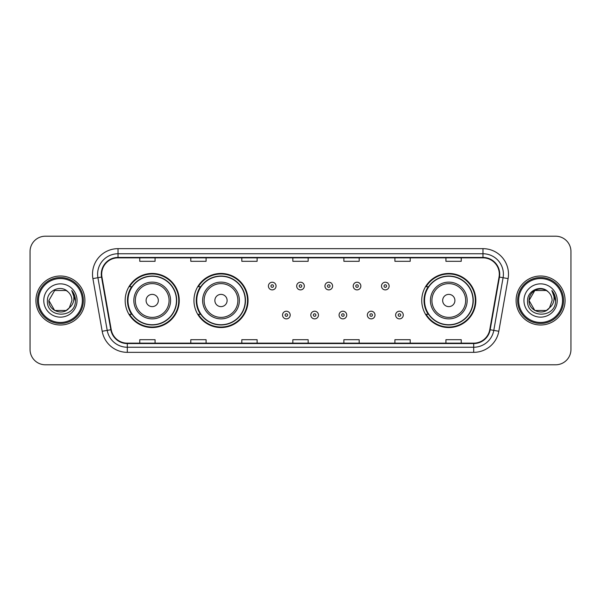 <?xml version="1.0" encoding="UTF-8"?>
<svg xmlns="http://www.w3.org/2000/svg" width="601" height="601" viewBox="0 0 601 601"><rect width="100%" height="100%" fill="white"/><g stroke="black" fill="none" stroke-linecap="round" stroke-linejoin="round"><path stroke-width="0.9" d="M421.744 300.5A27.045 27.045 0 0 0 448.789 327.545A27.045 27.045 0 0 0 475.834 300.5A27.045 27.045 0 0 0 448.789 273.455A27.045 27.045 0 0 0 421.744 300.5M193.95 300.5A27.045 27.045 0 0 0 220.995 327.545A27.045 27.045 0 0 0 248.04 300.5A27.045 27.045 0 0 0 220.995 273.455A27.045 27.045 0 0 0 193.95 300.5M125.166 300.5A27.045 27.045 0 0 0 152.211 327.545A27.045 27.045 0 0 0 179.256 300.5A27.045 27.045 0 0 0 152.211 273.455A27.045 27.045 0 0 0 125.166 300.5M131.649 314.278A24.746 24.746 0 0 1 131.649 286.722M200.441 314.278A24.746 24.746 0 0 1 200.441 286.722M428.228 314.278A24.746 24.746 0 0 1 428.228 286.722M30.05 251.511L30.05 349.489A15.31 15.31 0 0 0 45.36 364.792L555.64 364.792A15.31 15.31 0 0 0 570.95 349.489L570.95 251.511A15.31 15.31 0 0 0 555.64 236.208L45.36 236.208A15.31 15.31 0 0 0 30.05 251.511L30.05 349.489M35.917 300.5A24.491 24.491 0 0 0 60.416 324.991A24.491 24.491 0 0 0 84.906 300.5A24.491 24.491 0 0 0 60.416 276.009A24.491 24.491 0 0 0 35.917 300.5A24.491 24.491 0 0 0 60.416 324.991A24.491 24.491 0 0 0 84.906 300.5A24.491 24.491 0 0 0 60.416 276.009A24.491 24.491 0 0 0 35.917 300.5M516.094 300.5A24.491 24.491 0 0 0 540.584 324.991A24.491 24.491 0 0 0 565.083 300.5A24.491 24.491 0 0 0 540.584 276.009A24.491 24.491 0 0 0 516.094 300.5A24.491 24.491 0 0 0 540.584 324.991A24.491 24.491 0 0 0 565.083 300.5A24.491 24.491 0 0 0 540.584 276.009A24.491 24.491 0 0 0 516.094 300.5M101.697 274.169A16.332 16.332 0 0 1 118.021 257.844L482.979 257.844A16.332 16.332 0 0 1 499.055 277.008L489.77 329.664A16.332 16.332 0 0 1 473.693 343.156L127.307 343.156A16.332 16.332 0 0 1 111.23 329.664L101.945 277.008A16.332 16.332 0 0 1 101.697 274.169M101.284 274.169A16.738 16.738 0 0 0 101.539 277.076L110.824 329.739A16.738 16.738 0 0 0 127.307 343.569L473.693 343.569A16.738 16.738 0 0 0 490.176 329.739L499.461 277.076A16.738 16.738 0 0 0 482.979 257.431L118.021 257.431A16.738 16.738 0 0 0 101.284 274.169M92.9 278.601A25.512 25.512 0 0 1 118.021 248.656L482.979 248.656A25.512 25.512 0 0 1 508.1 278.601L498.815 331.264A25.512 25.512 0 0 1 473.693 352.344L127.307 352.344A25.512 25.512 0 0 1 102.185 331.264L92.9 278.601L97.918 277.715A20.411 20.411 0 0 1 118.021 253.757L482.979 253.757A20.411 20.411 0 0 1 503.082 277.715L493.789 330.377A20.411 20.411 0 0 1 473.693 347.243L127.307 347.243A20.411 20.411 0 0 1 107.211 330.377L97.918 277.715A20.411 20.411 0 0 1 97.61 274.169M555.64 236.208L45.36 236.208M45.36 364.792L555.64 364.792M570.95 349.489L570.95 251.511M490.176 329.739L493.789 330.377L503.082 277.715L508.1 278.601M292.845 257.844L292.845 261.3L308.155 261.3L308.155 257.844M241.82 257.844L241.82 261.3L257.123 261.3L257.123 257.844M190.787 257.844L190.787 261.3L206.098 261.3L206.098 257.844M139.763 257.844L139.763 261.3L155.073 261.3L155.073 257.844M343.877 257.844L343.877 261.3L359.18 261.3L359.18 257.844M394.902 257.844L394.902 261.3L410.213 261.3L410.213 257.844M445.927 257.844L445.927 261.3L461.237 261.3L461.237 257.844M308.155 343.156L308.155 339.7L292.845 339.7L292.845 343.156M257.123 343.156L257.123 339.7L241.82 339.7L241.82 343.156M206.098 343.156L206.098 339.7L190.787 339.7L190.787 343.156M155.073 343.156L155.073 339.7L139.763 339.7L139.763 343.156M359.18 343.156L359.18 339.7L343.877 339.7L343.877 343.156M410.213 343.156L410.213 339.7L394.902 339.7L394.902 343.156M461.237 343.156L461.237 339.7L445.927 339.7L445.927 343.156M66.178 310.492A11.539 11.539 0 0 0 69.295 307.862L69.062 308.133C62.82 316.134 48.283 310.755 48.876 300.5L54.646 290.508M82.352 300.5A21.944 21.944 0 0 0 60.416 278.556A21.944 21.944 0 0 0 38.472 300.5A21.944 21.944 0 0 0 60.416 322.444A21.944 21.944 0 0 0 82.352 300.5M83.374 300.5A22.966 22.966 0 0 0 60.416 277.534A22.966 22.966 0 0 0 37.45 300.5A22.966 22.966 0 0 0 60.416 323.466A22.966 22.966 0 0 0 83.374 300.5M69.295 307.862L66.178 310.492L54.646 310.492L48.876 300.5L54.646 290.508L66.178 290.508L67.966 291.785C60.889 284.363 47.261 290.478 47.389 300.5C46.089 318.305 74.96 318.77 75.433 301.364L75.456 300.5C75.41 296.714 74.156 293.393 71.677 290.531C73.562 293.619 74.224 296.947 73.668 300.5C73.157 303.475 71.699 305.924 69.295 307.862L66.178 310.492L54.646 310.492L48.876 300.5L54.646 310.492L66.178 310.492L69.295 307.862L71.947 300.5C71.88 297.022 70.557 294.114 67.966 291.785M43.775 300.5A16.64 16.64 0 0 0 60.416 317.14A16.64 16.64 0 0 0 77.048 300.5A16.64 16.64 0 0 0 60.416 283.86A16.64 16.64 0 0 0 43.775 300.5M71.789 290.659L75.448 300.936M71.677 290.531L74.682 295.745M158.333 300.5A6.123 6.123 0 0 0 152.211 294.377A6.123 6.123 0 0 0 146.088 300.5A6.123 6.123 0 0 0 152.211 306.623A6.123 6.123 0 0 0 158.333 300.5M170.579 300.5A18.368 18.368 0 0 0 152.211 282.132A18.368 18.368 0 0 0 133.843 300.5A18.368 18.368 0 0 0 152.211 318.868A18.368 18.368 0 0 0 170.579 300.5A18.368 18.368 0 0 1 152.211 318.868A18.368 18.368 0 0 1 133.843 300.5M176.454 300.5A24.235 24.235 0 0 0 152.211 276.265A24.235 24.235 0 0 0 127.975 300.5A24.235 24.235 0 0 0 152.211 324.735A24.235 24.235 0 0 0 176.454 300.5M178.745 300.5A26.534 26.534 0 0 1 129.538 314.278L131.995 314.278A24.468 24.468 0 0 0 176.679 300.56A24.468 24.468 0 0 0 131.995 286.722L129.538 286.722A26.534 26.534 0 0 1 178.745 300.5M227.118 300.5A6.123 6.123 0 0 0 220.995 294.377A6.123 6.123 0 0 0 214.873 300.5A6.123 6.123 0 0 0 220.995 306.623A6.123 6.123 0 0 0 227.118 300.5M239.371 300.5A18.368 18.368 0 0 0 220.995 282.132A18.368 18.368 0 0 0 202.627 300.5A18.368 18.368 0 0 0 220.995 318.868A18.368 18.368 0 0 0 239.371 300.5A18.368 18.368 0 0 1 220.995 318.868A18.368 18.368 0 0 1 202.627 300.5M245.238 300.5A24.235 24.235 0 0 0 220.995 276.265A24.235 24.235 0 0 0 196.76 300.5A24.235 24.235 0 0 0 220.995 324.735A24.235 24.235 0 0 0 245.238 300.5M247.529 300.5A26.534 26.534 0 0 1 198.322 314.278L200.779 314.278A24.468 24.468 0 0 0 245.463 300.56A24.468 24.468 0 0 0 200.779 286.722L198.322 286.722A26.534 26.534 0 0 1 247.529 300.5M454.912 300.5A6.123 6.123 0 0 0 448.789 294.377A6.123 6.123 0 0 0 442.667 300.5A6.123 6.123 0 0 0 448.789 306.623A6.123 6.123 0 0 0 454.912 300.5M467.157 300.5A18.368 18.368 0 0 0 448.789 282.132A18.368 18.368 0 0 0 430.421 300.5A18.368 18.368 0 0 0 448.789 318.868A18.368 18.368 0 0 0 467.157 300.5A18.368 18.368 0 0 1 448.789 318.868A18.368 18.368 0 0 1 430.421 300.5M473.025 300.5A24.235 24.235 0 0 0 448.789 276.265A24.235 24.235 0 0 0 424.546 300.5A24.235 24.235 0 0 0 448.789 324.735A24.235 24.235 0 0 0 473.025 300.5M475.323 300.5A26.534 26.534 0 0 1 426.109 314.278L428.573 314.278A24.468 24.468 0 0 0 473.257 300.56A24.468 24.468 0 0 0 428.573 286.722L426.109 286.722A26.534 26.534 0 0 1 475.323 300.5M546.354 310.492A11.539 11.539 0 0 0 549.472 307.862L547.008 310.086M562.528 300.5A21.944 21.944 0 0 0 540.584 278.556A21.944 21.944 0 0 0 518.648 300.5A21.944 21.944 0 0 0 540.584 322.444A21.944 21.944 0 0 0 562.528 300.5M563.55 300.5A22.966 22.966 0 0 0 540.584 277.534A22.966 22.966 0 0 0 517.626 300.5A22.966 22.966 0 0 0 540.584 323.466A22.966 22.966 0 0 0 563.55 300.5M546.887 310.169L549.472 307.862L546.354 310.492L534.822 310.492L529.053 300.5L534.822 290.508L546.354 290.508L548.142 291.785C541.065 284.363 527.438 290.478 527.565 300.5C526.266 318.305 555.136 318.77 555.609 301.364L555.632 300.5C555.587 296.714 554.332 293.393 551.853 290.531C553.739 293.619 554.4 296.947 553.844 300.5C553.333 303.475 551.876 305.924 549.472 307.862L546.985 310.101M549.231 308.133L546.354 310.492L534.822 310.492L529.053 300.5C528.459 310.755 542.996 316.134 549.239 308.133M549.472 307.862L552.124 300.5C552.056 297.022 550.734 294.114 548.142 291.785M523.952 300.5A16.64 16.64 0 0 0 540.584 317.14A16.64 16.64 0 0 0 557.225 300.5A16.64 16.64 0 0 0 540.584 283.86A16.64 16.64 0 0 0 523.952 300.5M546.354 290.508A11.539 11.539 0 0 0 529.053 300.5M551.966 290.659L555.625 300.936L551.853 290.531L554.858 295.745M555.632 300.5L551.853 290.531L555.625 300.936M276.054 286.061A3.824 3.824 0 0 1 272.23 289.885A3.824 3.824 0 0 1 268.407 286.061A3.824 3.824 0 0 1 272.23 282.23A3.824 3.824 0 0 1 276.054 286.061A3.824 3.824 0 0 0 272.23 282.23A3.824 3.824 0 0 0 268.407 286.061M304.324 286.061A3.824 3.824 0 0 1 300.5 289.885A3.824 3.824 0 0 1 296.676 286.061A3.824 3.824 0 0 1 300.5 282.23A3.824 3.824 0 0 1 304.324 286.061A3.824 3.824 0 0 0 300.5 282.23A3.824 3.824 0 0 0 296.676 286.061M332.593 286.061A3.824 3.824 0 0 1 328.77 289.885A3.824 3.824 0 0 1 324.946 286.061A3.824 3.824 0 0 1 328.77 282.23A3.824 3.824 0 0 1 332.593 286.061A3.824 3.824 0 0 0 328.77 282.23A3.824 3.824 0 0 0 324.946 286.061M360.863 286.061A3.824 3.824 0 0 1 357.039 289.885A3.824 3.824 0 0 1 353.215 286.061A3.824 3.824 0 0 1 357.039 282.23A3.824 3.824 0 0 1 360.863 286.061A3.824 3.824 0 0 0 357.039 282.23A3.824 3.824 0 0 0 353.215 286.061M389.132 286.061A3.824 3.824 0 0 1 385.309 289.885A3.824 3.824 0 0 1 381.485 286.061A3.824 3.824 0 0 1 385.309 282.23A3.824 3.824 0 0 1 389.132 286.061A3.824 3.824 0 0 0 385.309 282.23A3.824 3.824 0 0 0 381.485 286.061M282.538 315.044A3.824 3.824 0 0 1 286.361 311.213A3.824 3.824 0 0 1 290.193 315.044A3.824 3.824 0 0 1 286.361 318.868A3.824 3.824 0 0 1 282.538 315.044A3.824 3.824 0 0 0 286.361 318.868A3.824 3.824 0 0 0 290.193 315.044M310.807 315.044A3.824 3.824 0 0 1 314.639 311.213A3.824 3.824 0 0 1 318.462 315.044A3.824 3.824 0 0 1 314.639 318.868A3.824 3.824 0 0 1 310.807 315.044A3.824 3.824 0 0 0 314.639 318.868A3.824 3.824 0 0 0 318.462 315.044M339.077 315.044A3.824 3.824 0 0 1 342.908 311.213A3.824 3.824 0 0 1 346.732 315.044A3.824 3.824 0 0 1 342.908 318.868A3.824 3.824 0 0 1 339.077 315.044A3.824 3.824 0 0 0 342.908 318.868A3.824 3.824 0 0 0 346.732 315.044M367.346 315.044A3.824 3.824 0 0 1 371.178 311.213A3.824 3.824 0 0 1 375.001 315.044A3.824 3.824 0 0 1 371.178 318.868A3.824 3.824 0 0 1 367.346 315.044A3.824 3.824 0 0 0 371.178 318.868A3.824 3.824 0 0 0 375.001 315.044M395.616 315.044A3.824 3.824 0 0 1 399.447 311.213A3.824 3.824 0 0 1 403.271 315.044A3.824 3.824 0 0 1 399.447 318.868A3.824 3.824 0 0 1 395.616 315.044A3.824 3.824 0 0 0 399.447 318.868A3.824 3.824 0 0 0 403.271 315.044M482.979 248.656L482.979 257.431M97.918 277.715L101.539 277.076M127.307 352.344L127.307 343.569M473.693 343.569L473.693 352.344M102.185 331.264L110.824 329.739M499.461 277.076L503.082 277.715M118.021 248.656L118.021 257.431M493.789 330.377L498.815 331.264M169.084 300.5A16.873 16.873 0 0 0 152.211 283.627A16.873 16.873 0 0 0 135.338 300.5A16.873 16.873 0 0 0 152.211 317.373A16.873 16.873 0 0 0 169.084 300.5M237.876 300.5A16.873 16.873 0 0 0 220.995 283.627A16.873 16.873 0 0 0 204.122 300.5A16.873 16.873 0 0 0 220.995 317.373A16.873 16.873 0 0 0 237.876 300.5M465.662 300.5A16.873 16.873 0 0 0 448.789 283.627A16.873 16.873 0 0 0 431.916 300.5A16.873 16.873 0 0 0 448.789 317.373A16.873 16.873 0 0 0 465.662 300.5M270.953 286.061A1.277 1.277 0 0 0 272.23 287.338A1.277 1.277 0 0 0 273.508 286.061A1.277 1.277 0 0 0 272.23 284.784A1.277 1.277 0 0 0 270.953 286.061M299.223 286.061A1.277 1.277 0 0 0 300.5 287.338A1.277 1.277 0 0 0 301.777 286.061A1.277 1.277 0 0 0 300.5 284.784A1.277 1.277 0 0 0 299.223 286.061M327.492 286.061A1.277 1.277 0 0 0 328.77 287.338A1.277 1.277 0 0 0 330.047 286.061A1.277 1.277 0 0 0 328.77 284.784A1.277 1.277 0 0 0 327.492 286.061M355.762 286.061A1.277 1.277 0 0 0 357.039 287.338A1.277 1.277 0 0 0 358.316 286.061A1.277 1.277 0 0 0 357.039 284.784A1.277 1.277 0 0 0 355.762 286.061M384.031 286.061A1.277 1.277 0 0 0 385.309 287.338A1.277 1.277 0 0 0 386.586 286.061A1.277 1.277 0 0 0 385.309 284.784A1.277 1.277 0 0 0 384.031 286.061M287.639 315.044A1.277 1.277 0 0 0 286.361 313.767A1.277 1.277 0 0 0 285.092 315.044A1.277 1.277 0 0 0 286.361 316.321A1.277 1.277 0 0 0 287.639 315.044M315.908 315.044A1.277 1.277 0 0 0 314.639 313.767A1.277 1.277 0 0 0 313.361 315.044A1.277 1.277 0 0 0 314.639 316.321A1.277 1.277 0 0 0 315.908 315.044M344.178 315.044A1.277 1.277 0 0 0 342.908 313.767A1.277 1.277 0 0 0 341.631 315.044A1.277 1.277 0 0 0 342.908 316.321A1.277 1.277 0 0 0 344.178 315.044M372.447 315.044A1.277 1.277 0 0 0 371.178 313.767A1.277 1.277 0 0 0 369.9 315.044A1.277 1.277 0 0 0 371.178 316.321A1.277 1.277 0 0 0 372.447 315.044M400.717 315.044A1.277 1.277 0 0 0 399.447 313.767A1.277 1.277 0 0 0 398.17 315.044A1.277 1.277 0 0 0 399.447 316.321A1.277 1.277 0 0 0 400.717 315.044"/></g></svg>
